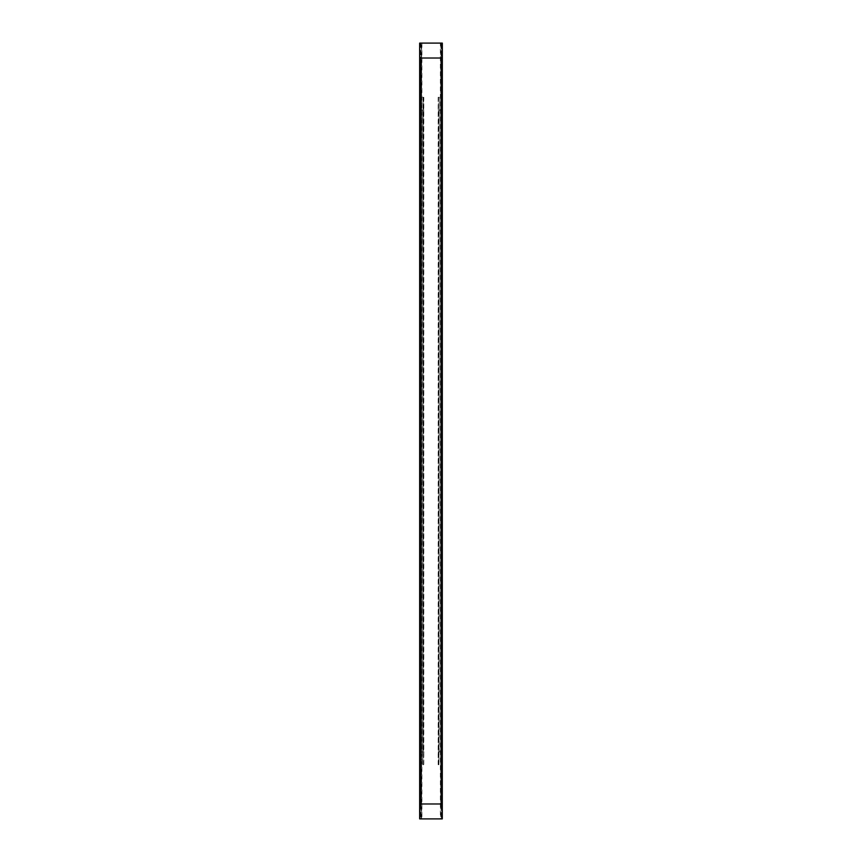 <?xml version="1.0" encoding="UTF-8"?>
<svg xmlns="http://www.w3.org/2000/svg" width="862" height="862" viewBox="0 0 862 862"><rect width="100%" height="100%" fill="white"/><g stroke="black" fill="none" stroke-linecap="round" stroke-linejoin="round"><path stroke-width="0.65" stroke-dasharray="4.31 3.23" d="M419.697 803.977L419.697 58.023L419.697 803.977L442.292 803.977L442.368 58.023L441.107 58.023L442.368 58.023L441.182 58.023L441.182 803.977L419.632 803.977L441.182 803.977L440.773 110.142L440.935 751.858L439.167 751.858L439.167 110.142L440.935 110.142L439.167 110.142L438.995 751.858L442.044 751.858L442.044 803.977L441.161 803.977L442.292 803.977L442.292 58.023L441.107 58.023L442.023 58.023L442.044 110.142L438.995 110.142L438.995 751.858L440.773 751.858L440.773 110.142L440.773 751.858L441.656 751.858L441.656 110.142L441.656 751.858L442.346 803.977L441.107 803.977L442.368 803.977L420.807 803.977L420.818 751.858L422.983 751.858L422.983 110.142L422.983 751.858L422.822 110.142L422.822 751.858L421.055 751.858L421.055 110.142L422.983 110.142L421.055 110.142L421.216 751.858L420.333 751.858L419.934 110.142L420.818 110.142L419.88 110.142L421.216 110.142L420.818 58.023L419.686 58.023L419.934 110.142L421.27 110.142L419.934 110.142L419.934 58.023L420.818 58.023L419.675 58.023L420.818 58.023L419.697 58.023L420.581 58.023L420.581 803.977L420.818 751.858L419.88 751.858L420.333 110.142L421.216 110.142L421.216 751.858L421.216 110.142L422.983 110.142L421.055 110.142L421.216 751.858L419.934 751.858L421.27 751.858L419.934 751.858L419.934 803.977L420.818 803.977L419.686 803.977L419.934 751.858L422.983 751.858L421.055 751.858L421.216 110.142L420.581 58.023L420.581 803.977L420.581 58.023M420.581 803.977L420.807 58.023L441.182 58.023L441.182 804.537L441.161 751.858L442.109 751.858L440.708 751.858L442.044 751.858L440.773 751.858L440.935 110.142L440.935 751.858L438.995 751.858L438.995 110.142L442.044 110.142L442.044 58.023L441.161 58.023L442.292 58.023L420.807 58.023L441.409 58.023L441.161 110.142L442.109 110.142L440.708 110.142L442.044 110.142L440.773 110.142L441.161 58.023L419.697 58.023M419.654 43.1L420.376 43.1L420.376 818.9L419.654 818.9M420.839 56.978L419.923 56.978L419.923 111.187L420.839 111.187L420.839 56.978M421.238 764.691L420.311 764.691L420.311 97.309L421.238 97.309L421.249 764.691M420.839 805.022L419.923 805.022L419.923 750.813L420.839 750.813L420.839 805.022M420.074 43.1L419.913 818.9L421.615 818.9L421.615 43.1L419.913 43.1L419.913 818.9L442.077 818.9L442.077 43.1L420.074 43.1M420.537 43.1L420.537 818.9L421.259 818.9L421.259 43.1L420.537 43.1M420.581 43.1L420.581 818.9M442.077 803.977L419.913 803.977M442.077 58.023L419.913 58.023M442.077 43.1L440.374 43.1L440.374 818.9L442.077 818.9M442.292 43.1L441.915 818.9L441.613 43.1L442.335 43.1M441.15 805.022L442.066 805.022L442.066 750.813L441.15 750.813L441.15 805.022M441.15 56.978L442.066 56.978L442.066 111.187L441.15 111.187L441.15 56.978M440.73 43.1L440.73 818.9L441.452 818.9L441.452 43.1L440.73 43.1M440.751 764.691L441.667 764.691L441.667 97.309L440.751 97.309L440.73 764.691M441.172 43.1L441.409 818.9L441.172 43.1M420.02 110.142L424.018 110.142L420.02 110.142M420.387 97.309L420.387 764.691L423.813 764.691L423.813 97.309L420.387 97.309M420.02 751.858L424.018 751.858L420.02 751.858M423.651 97.309L423.651 764.691L420.225 764.691L420.225 97.309L423.651 97.309M423.026 97.309L422.779 764.691L423.026 97.309M439.2 97.309L438.963 764.691L439.2 97.309M438.133 110.142L441.797 110.142L438.133 110.142M438.165 97.309L438.165 764.691L441.603 764.691L441.603 97.309L438.165 97.309M438.133 751.858L441.797 751.858L438.133 751.858M441.764 97.309L441.764 764.691L438.327 764.691L438.327 97.309L441.764 97.309M441.409 803.977L441.409 58.023M420.807 803.977L420.807 58.023M421.917 43.1L421.917 818.9M421.033 43.1L421.033 818.9"/><path stroke-width="1.29" d="M420.376 43.1L419.654 43.1L419.654 818.9L420.376 818.9M420.828 803.977L419.675 803.977L419.686 58.023L420.828 58.023L420.807 803.977L420.807 58.023M442.077 818.9L442.077 43.1L419.686 43.1L419.913 818.9L442.292 818.9L442.335 43.1L442.292 818.9L441.613 818.9M442.077 803.977L419.913 803.977M442.077 58.023L419.913 58.023M442.077 43.1L442.292 818.9M441.613 43.1L442.335 43.1M441.182 803.977L441.182 58.023L441.182 803.977M442.292 803.977L442.292 58.023M419.686 43.1L419.686 818.9"/></g></svg>
